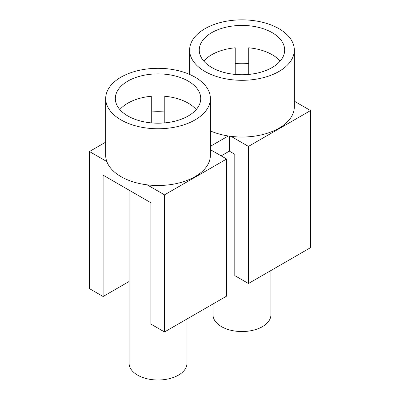 <?xml version="1.0" encoding="UTF-8"?>
<svg xmlns="http://www.w3.org/2000/svg" width="400" height="400" viewBox="0 0 400 400"><rect width="100%" height="100%" fill="white"/><g stroke="black" fill="none" stroke-linecap="round" stroke-linejoin="round"><path stroke-width="0.6" d="M294.32 101.185L310.545 110.555L248.45 146.405L248.45 283.505L234.8 275.625L234.8 154.285L229.34 151.135L229.34 136.145M310.545 110.555L310.545 247.655L248.45 283.505M221.155 155.86L229.34 151.135M129.085 281.51L103.105 296.505L103.105 175.165L150.87 202.74L150.87 324.085L164.515 331.965L164.515 194.865L147.145 184.835A52.35 30.225 180 0 1 106.825 161.555A52.35 30.225 180 0 1 105.68 155.27L105.68 98.535A52.35 30.225 180 0 1 121.015 77.165A52.35 30.225 180 0 1 178.07 70.615A52.35 30.225 180 0 1 210.385 98.535A52.35 30.225 180 0 1 195.055 119.91A52.35 30.225 180 0 1 138 126.46A52.35 30.225 180 0 1 105.68 98.535M294.32 50.08A52.35 30.225 180 0 1 278.985 71.45A52.35 30.225 180 0 1 221.93 78.005A52.35 30.225 180 0 1 189.615 50.08A52.35 30.225 180 0 1 204.945 28.705A52.35 30.225 180 0 1 262 22.155A52.35 30.225 180 0 1 294.32 50.08L294.32 106.81A52.35 30.225 180 0 1 278.985 128.185A52.35 30.225 180 0 1 231.08 136.375A52.35 30.225 180 0 1 228.28 135.985A52.35 30.225 180 0 1 210.385 130.92M231.08 136.375L248.45 146.405M210.385 146.32L228.28 135.985M270.915 270.535L270.915 314.83A28.95 16.715 180 0 1 241.965 331.54A28.95 16.715 180 0 1 213.015 314.83L213.015 303.965M105.68 142.16L89.455 151.525L89.455 288.63L103.105 296.505M210.385 98.535L210.385 155.27A52.35 30.225 180 0 1 195.055 176.64A52.35 30.225 180 0 1 147.145 184.835M188.23 115.97A42.7 24.655 180 0 1 141.695 121.315A42.7 24.655 180 0 1 115.33 98.535A42.7 24.655 180 0 1 127.84 81.105A42.7 24.655 180 0 1 174.375 75.76A42.7 24.655 180 0 1 200.735 98.535A42.7 24.655 180 0 1 188.23 115.97M164.79 122.88L164.79 96.255A42.7 24.655 180 0 1 196.225 109.57M151.28 112.015A42.7 24.655 180 0 1 164.79 112.015M119.845 109.57A42.7 24.655 180 0 1 127.84 103.165A42.7 24.655 180 0 1 151.28 96.255L151.28 122.88M186.985 318.99L186.985 363.285A28.95 16.715 180 0 1 158.035 380A28.95 16.715 180 0 1 129.085 363.285L129.085 190.165M210.385 149.645L226.615 159.01L226.615 296.115L164.515 331.965M226.615 159.01L164.515 194.865M89.455 151.525L106.825 161.555M248.72 74.425L248.72 47.8A42.7 24.655 180 0 1 280.155 61.11M272.16 67.515A42.7 24.655 180 0 1 225.625 72.855A42.7 24.655 180 0 1 199.265 50.08A42.7 24.655 180 0 1 211.77 32.645A42.7 24.655 180 0 1 258.305 27.305A42.7 24.655 180 0 1 284.67 50.08A42.7 24.655 180 0 1 272.16 67.515M235.21 63.56A42.7 24.655 180 0 1 248.72 63.56M203.775 61.11A42.7 24.655 180 0 1 211.77 54.71A42.7 24.655 180 0 1 235.21 47.8L235.21 74.425M189.615 50.08L189.615 74.43"/></g></svg>
